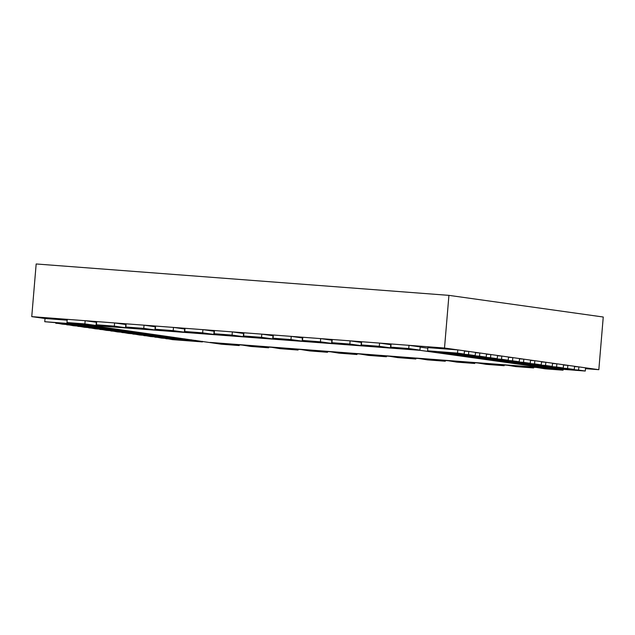 <?xml version="1.0" encoding="UTF-8"?>
<svg xmlns="http://www.w3.org/2000/svg" width="635" height="635" viewBox="0 0 635 635"><rect width="100%" height="100%" fill="white"/><g stroke="black" fill="none" stroke-linecap="round" stroke-linejoin="round"><path stroke-width="0.95" d="M598.829 369.689L444.508 348.028L448.929 295.362L603.25 317.016L598.829 369.689L585.478 368.673M448.929 295.362L36.171 263.969L31.75 316.635L45.021 318.5L44.752 321.707L81.359 324.922L74.7 323.628M444.508 348.028L31.75 316.635M96.068 325.477L84.884 323.906L85.153 320.699L96.337 322.27L96.068 325.477L78.168 324.112L66.985 322.54L67.254 319.341L85.153 320.699M84.884 323.906L66.985 322.54M125.508 327.716L114.324 326.144L114.594 322.937L125.778 324.509L125.508 327.716L107.609 326.35L96.425 324.779L96.695 321.58L114.594 322.937M114.324 326.144L96.425 324.779M154.948 329.954L143.764 328.382L144.034 325.176L155.218 326.747L154.948 329.954L137.049 328.589L125.865 327.025L126.135 323.818L144.034 325.176M143.764 328.382L125.865 327.025M184.388 332.192L173.212 330.621L173.474 327.414L184.658 328.986L184.388 332.192L166.489 330.827L155.305 329.263L155.575 326.057L173.474 327.414M173.212 330.621L155.305 329.263M213.836 334.431L202.652 332.859L202.922 329.652L214.098 331.224L213.836 334.431L195.929 333.065L184.753 331.502L185.015 328.295L202.922 329.652M202.652 332.859L184.753 331.502M243.276 336.669L232.092 335.097L232.362 331.891L243.546 333.462L243.276 336.669L225.369 335.312L214.193 333.74L214.455 330.533L232.362 331.891M232.092 335.097L214.193 333.74M272.717 338.907L261.533 337.336L261.803 334.137L272.986 335.701L272.717 338.907L254.818 337.55L243.634 335.978L243.903 332.772L261.803 334.137M261.533 337.336L243.634 335.978M302.157 341.146L290.973 339.574L291.243 336.375L302.427 337.939L302.157 341.146L284.258 339.788L273.074 338.217L273.344 335.01L291.243 336.375M290.973 339.574L273.074 338.217M331.597 343.384L320.413 341.82L320.683 338.614L331.867 340.177L331.597 343.384L313.698 342.027L302.514 340.455L302.784 337.248L320.683 338.614M320.413 341.82L302.514 340.455M361.037 345.623L349.853 344.059L350.123 340.852L361.307 342.424L361.037 345.623L343.138 344.265L331.954 342.694L332.224 339.487L350.123 340.852M349.853 344.059L331.954 342.694M390.477 347.861L379.293 346.297L379.563 343.09L390.747 344.662L390.477 347.861L372.578 346.504L361.394 344.932L361.664 341.725L379.563 343.09M379.293 346.297L361.394 344.932M419.918 350.099L408.734 348.536L409.003 345.329L420.187 346.901L419.918 350.099L402.019 348.742L390.835 347.17L391.104 343.964L409.003 345.329M408.734 348.536L390.835 347.17M464.209 354.036L457.517 353.1L457.787 349.893L464.479 350.83L464.209 354.036L427.601 350.822L427.871 347.615L457.787 349.893M457.517 353.1L427.601 350.822M475.21 355.584L468.519 354.64L468.789 351.433L475.48 352.377L475.21 355.584L445.302 353.306L438.634 352.092M468.519 354.64L438.61 352.369M464.455 351.107L468.789 351.433M486.219 357.124L479.528 356.187L479.798 352.981L486.489 353.917L486.219 357.124L456.311 354.854L449.644 353.639M479.528 356.187L449.62 353.909M475.456 352.655L479.798 352.981M497.229 358.672L490.537 357.735L490.807 354.528L497.499 355.465L497.229 358.672L467.312 356.394L460.645 355.179M490.537 357.735L460.621 355.457M486.466 354.195L490.807 354.528M508.238 360.212L501.539 359.275L501.809 356.068L508.5 357.013L508.238 360.212L478.322 357.942L471.654 356.727M501.539 359.275L471.63 357.005M497.475 355.743L501.809 356.068M519.239 361.759L512.548 360.823L512.818 357.616L519.509 358.553L519.239 361.759L489.331 359.481L482.663 358.267M512.548 360.823L482.64 358.545M508.484 357.283L512.818 357.616M530.249 363.307L523.558 362.363L523.827 359.164L530.519 360.101L530.249 363.307L500.34 361.029L493.665 359.815M523.558 362.363L493.641 360.093M519.486 358.831L523.827 359.164M541.258 364.847L534.567 363.911L534.837 360.704L541.528 361.64L541.258 364.847L511.342 362.577L504.674 361.363M534.567 363.911L504.65 361.632M530.495 360.378L534.837 360.704M552.26 366.395L545.568 365.458L545.838 362.252L552.529 363.188L552.26 366.395L522.351 364.117L515.683 362.902M545.568 365.458L515.66 363.18M541.504 361.918L545.838 362.252M563.269 367.943L556.577 366.998L556.847 363.791L563.539 364.736L563.269 367.943L533.36 365.665L526.693 364.45M556.577 366.998L526.669 364.728M552.506 363.466L556.847 363.791M574.278 369.483L567.587 368.546L567.857 365.339L574.548 366.276L574.278 369.483L544.362 367.213L537.694 365.998M567.587 368.546L537.67 366.268M563.515 365.006L567.857 365.339M585.287 371.03L578.588 370.086L578.858 366.887L585.549 367.824L585.287 371.03L555.371 368.752L548.703 367.538M578.588 370.086L548.68 367.816M574.524 366.554L578.858 366.887M563.126 369.34L563.054 370.189L551.902 368.268M533.987 367.046L545.155 368.832L563.054 370.189M551.871 368.625L533.971 367.26M533.694 367.022L533.614 367.951L522.446 366.173M504.547 364.808L515.715 366.593L533.614 367.951M522.43 366.379L504.531 365.022M504.246 364.784L504.174 365.712L493.006 363.926M475.107 362.569L486.275 364.355L504.174 365.712M492.99 364.141L475.091 362.783M474.805 362.545L474.734 363.474L463.566 361.688M445.667 360.331L456.827 362.117L474.734 363.474M463.55 361.902L445.651 360.545M445.365 360.307L445.286 361.236L434.126 359.45M416.227 358.092L427.387 359.87L445.286 361.236M434.11 359.664L416.203 358.307M415.925 358.069L415.846 358.997L404.685 357.211M386.786 355.854L397.947 357.632L415.846 358.997M404.67 357.426L386.763 356.068M386.485 355.83L386.405 356.759L375.245 354.973M357.346 353.616L368.506 355.394L386.405 356.759M375.221 355.187L357.322 353.83M357.045 353.592L356.965 354.52L345.805 352.735M327.906 351.377L339.066 353.155L356.965 354.52M345.781 352.949L327.882 351.592M327.604 351.353L327.525 352.282L316.365 350.496M298.458 349.139L309.626 350.917L327.525 352.282M316.341 350.71L298.442 349.345M298.164 349.115L298.085 350.044L286.925 348.258M269.018 346.893L280.186 348.678L298.085 350.044M286.901 348.472L269.002 347.107M268.724 346.877L268.645 347.805L257.477 346.019M239.578 344.654L250.746 346.44L268.645 347.805M257.461 346.234L239.562 344.868M239.284 344.638L239.204 345.559L228.036 343.781M84.892 324.628L221.305 344.202L239.204 345.559M228.021 343.995L210.121 342.63M202.486 341.344L202.438 341.916L195.747 340.971L195.794 340.408M165.854 338.423L172.522 339.638L202.438 341.916M195.747 340.971L165.83 338.701M191.476 339.796L191.429 340.368L184.737 339.431L184.785 338.86M154.845 336.875L161.52 338.09L191.429 340.368M184.737 339.431L154.829 337.153M180.467 338.257L180.419 338.82L173.728 337.883L173.776 337.312M143.843 335.336L150.511 336.55L180.419 338.82M173.728 337.883L143.82 335.613M169.466 336.709L169.418 337.28L162.727 336.336L162.774 335.772M132.834 333.788L139.502 335.002L169.418 337.28M162.727 336.336L132.81 334.066M158.456 335.169L158.409 335.732L151.717 334.796L151.765 334.224M121.825 332.248L128.5 333.462L158.409 335.732M151.717 334.796L121.801 332.518M147.447 333.621L147.399 334.193L140.708 333.248L140.756 332.684M110.823 330.7L117.491 331.914L147.399 334.193M140.708 333.248L110.8 330.978M136.446 332.073L136.398 332.645L129.699 331.708L129.746 331.137M99.814 329.152L106.482 330.367L136.398 332.645M129.699 331.708L99.79 329.43M125.436 330.533L125.389 331.097L118.697 330.16L118.745 329.589M88.805 327.612L95.472 328.827L125.389 331.097M118.697 330.16L88.781 327.882M114.427 328.986L114.379 329.557L107.688 328.612L107.736 328.049M77.803 326.065L84.471 327.279L114.379 329.557M107.688 328.612L77.78 326.342M103.418 327.438L103.37 328.009L96.679 327.073L96.726 326.501M66.794 324.517L73.462 325.739L103.37 328.009M96.679 327.073L66.77 324.795M92.416 325.898L92.369 326.461L85.677 325.525L85.725 324.953M55.785 322.977L62.452 324.191L92.369 326.461M85.677 325.525L55.761 323.255M81.407 324.358L81.359 324.922M74.668 323.985L44.752 321.707M45.021 318.5L67.183 320.183M545.219 367.276L545.163 367.895L419.91 350.314L420.179 347.115L427.823 348.186M210.129 342.416L545.163 367.895M419.91 350.314L84.876 324.834"/></g></svg>
